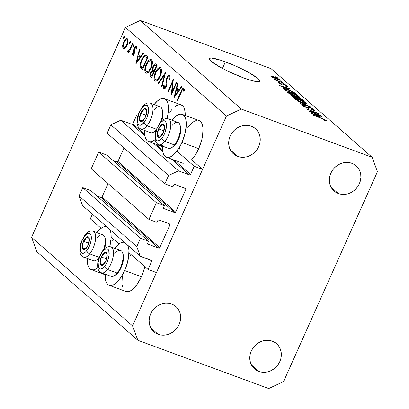 <?xml version="1.0" encoding="UTF-8"?>
<svg xmlns="http://www.w3.org/2000/svg" width="409" height="409" viewBox="0 0 409 409"><rect width="100%" height="100%" fill="white"/><g stroke="black" fill="none" stroke-linecap="round" stroke-linejoin="round"><path stroke-width="0.61" d="M137.792 116.136L136.478 115.65L137.659 116.688L136.478 115.65L132.818 123.835L144.638 134.203L132.818 123.835L136.478 115.65L137.792 116.136M176.903 151.11L194.198 166.284L202.588 169.377L191.601 159.74L202.588 169.377L156.437 272.542L148.053 269.449L151.708 261.269L150.083 259.838L151.708 261.269L151.739 260.691L140.287 256.223L136.759 246.637L140.497 238.273L148.549 241.244L147.603 243.493L148.027 244.163L158.764 248.12L101.043 197.491A0.787 0.706 131.3 0 0 102.03 197.026L159.755 247.655L169.939 224.889L168.309 223.457L169.939 224.889L169.587 223.927L158.85 219.97L158.032 220.18L156.984 222.389L148.932 219.418L91.207 168.789L98.687 152.071L156.412 202.7L164.464 205.671L163.518 207.915L163.943 208.585L174.679 212.547L116.954 161.918A0.787 0.706 131.3 0 0 117.945 161.453L175.666 212.082L185.855 189.311L184.224 187.884L185.855 189.311L185.88 188.738L174.761 184.393L173.948 184.602L172.9 186.816L164.847 183.846L168.585 175.487L178.477 170.844L189.551 174.929L171.473 159.07L189.551 174.929L190.538 174.464L194.198 166.284L202.588 169.377L156.437 272.542L148.053 269.449L151.708 261.269A0.787 0.706 -48.7 0 0 151.356 260.308L140.287 256.223L82.562 205.594L140.287 256.223L136.759 246.637L79.034 196.008L136.759 246.637L140.497 238.273L82.776 187.644L140.497 238.273L148.549 241.244L90.829 190.614L148.549 241.244L147.675 243.202A0.787 0.706 -48.7 0 0 147.828 244.04L147.828 244.04A0.787 0.706 -48.7 0 0 148.027 244.163L158.764 248.12L101.043 197.491L96.943 195.977L101.043 197.491L102.03 197.026L159.755 247.655A0.787 0.706 -48.7 0 1 158.764 248.12L159.755 247.655L169.939 224.889A0.787 0.706 -48.7 0 0 169.587 223.927L158.85 219.97A0.787 0.706 -48.7 0 0 157.859 220.436L156.984 222.389L148.932 219.418L91.207 168.789L98.687 152.071L156.412 202.7L148.932 219.418L156.412 202.7L164.464 205.671L106.744 155.042L164.464 205.671L163.59 207.629A0.787 0.706 -48.7 0 0 163.738 208.467L163.738 208.467A0.787 0.706 -48.7 0 0 163.943 208.585L174.679 212.547L116.954 161.918L112.858 160.405L116.954 161.918L117.945 161.453L175.666 212.082A0.787 0.706 -48.7 0 1 174.679 212.547L175.666 212.082L185.855 189.311A0.787 0.706 -48.7 0 0 185.502 188.355L174.761 184.393A0.787 0.706 -48.7 0 0 173.774 184.858L172.9 186.816L164.847 183.846L107.122 133.216L164.847 183.846L168.585 175.487L110.865 124.857L168.585 175.487L178.477 170.844L120.757 120.215L178.477 170.844L189.551 174.929A0.787 0.706 -48.7 0 0 190.538 174.464L194.198 166.284M156.253 144.387L162.48 149.852L156.253 144.387M174.096 160.037L190.538 174.464L174.096 160.037M131.826 124.3A0.787 0.706 131.3 0 0 132.818 123.835L131.826 124.3L120.757 120.215L110.865 124.857L107.122 133.216L110.865 124.857L120.757 120.215L131.826 124.3L144.847 135.722L131.826 124.3M162.69 151.371L153.631 143.421L162.69 151.371M123.968 147.992L117.945 161.453L123.968 147.992M163.595 208.283L163.943 208.585L163.595 208.283M106.744 155.042L98.687 152.071L106.744 155.042M108.053 183.564L102.03 197.026L108.053 183.564M147.68 243.856L148.027 244.163L147.68 243.856M90.829 190.614L82.776 187.644L79.034 196.008L82.562 205.594L79.034 196.008L82.776 187.644L90.829 190.614M92.388 214.214L90.328 218.82L101.12 228.288L90.328 218.82L92.388 214.214M111.151 237.087L118.963 243.933L111.151 237.087M128.993 252.736L148.053 269.449M127.726 245.211A22.843 9.571 110.2 0 1 124.648 270.523L141.422 276.709A22.843 9.571 -69.8 0 0 144.791 266.591L143.078 272.558L141.422 276.709L137.312 284.097L132.669 289.347L130.369 290.901L128.201 291.653L126.248 291.576M124.607 242.312L122.654 242.23L120.486 242.987L118.186 244.541L114.648 248.278A22.843 9.571 110.2 0 1 124.351 242.251M97.787 267.726A22.843 9.571 110.2 0 1 91.294 269.633A22.843 9.571 110.2 0 1 87.265 258.493M182.23 114.346A22.843 9.571 110.2 0 0 171.938 120.205L175.471 116.468L177.777 114.914L179.945 114.162L181.898 114.239L183.559 115.144L184.863 116.841L185.768 119.27L186.233 125.906L184.888 134.05L181.939 142.45L198.713 148.641A22.843 9.571 -69.8 0 0 199.009 120.532L182.23 114.346A22.843 9.571 110.2 0 1 181.939 142.45L179.991 146.35L175.527 152.792L173.181 155.088L170.88 156.642L168.713 157.393L166.76 157.317L165.098 156.412L163.789 154.714L162.889 152.286L162.424 149.229L162.419 145.65M155.077 139.653A22.843 9.571 110.2 0 1 148.579 141.56A22.843 9.571 110.2 0 1 144.556 130.42M225.39 61.841A27.567 3.978 -155.9 0 1 259.741 81.151A27.567 3.978 -155.9 0 1 243.759 77.95L229.163 71.779L220.144 67.168L211.085 61.232L209.745 59.826L209.362 58.809L209.945 58.216L211.473 58.073L220.983 60.302L235.078 65.767L248.999 72.623L258.059 78.554L259.398 79.96L259.787 80.977L259.204 81.57L257.675 81.713L252.046 80.65L243.759 77.95A27.567 3.978 -155.9 0 1 209.408 58.635A27.567 3.978 -155.9 0 1 225.39 61.841L222.45 68.415L225.39 61.841M351.883 163.303A16.738 15.005 -48.7 0 1 356.157 165.839A16.738 15.005 -48.7 0 1 358.069 186.105A16.738 15.005 -48.7 0 1 338.355 193.544L331.009 187.102L338.355 193.544L341.27 194.28L344.327 194.403L347.42 193.917L350.421 192.833L353.218 191.197L355.707 189.07L357.788 186.53L359.378 183.682L360.426 180.63L360.881 177.496L360.733 174.398L359.986 171.453L358.667 168.774L356.827 166.468L354.537 164.623L351.883 163.303L348.969 162.567L345.912 162.445L342.824 162.93L339.818 164.014L337.021 165.65L334.536 167.777L332.456 170.318L330.861 173.165L329.812 176.218L329.357 179.352L329.506 182.45L330.252 185.395L331.576 188.074L333.417 190.379L335.707 192.225L338.355 193.544A16.738 15.005 -48.7 0 1 334.081 191.008A16.738 15.005 -48.7 0 1 332.174 170.742A16.738 15.005 -48.7 0 1 351.883 163.303M272.317 341.183A16.738 15.005 -48.7 0 1 276.591 343.718A16.738 15.005 -48.7 0 1 278.498 363.984A16.738 15.005 -48.7 0 1 258.79 371.418L251.443 364.976L258.79 371.418L261.699 372.154L264.761 372.282L267.849 371.791L270.855 370.712L273.652 369.071L276.136 366.945L278.217 364.409L279.812 361.561L280.855 358.509L281.315 355.375L281.167 352.272L280.416 349.327L279.096 346.648L277.256 344.342L274.966 342.497L272.317 341.183L269.403 340.446L266.346 340.319L263.253 340.809L260.252 341.888L257.455 343.529L254.965 345.656L252.885 348.192L251.29 351.04L250.247 354.092L249.792 357.226L249.94 360.329L250.686 363.274L252.005 365.948L253.846 368.258L256.136 370.104L258.79 371.418A16.738 15.005 -48.7 0 1 254.516 368.882A16.738 15.005 -48.7 0 1 252.604 348.616A16.738 15.005 -48.7 0 1 272.317 341.183M171.657 304.061A16.738 15.005 -48.7 0 1 175.931 306.597A16.738 15.005 -48.7 0 1 177.843 326.863A16.738 15.005 -48.7 0 1 158.13 334.296L150.783 327.854L158.13 334.296L161.044 335.032L164.101 335.16L167.194 334.669L170.195 333.586L172.992 331.95L175.481 329.823L177.562 327.287L179.152 324.439L180.2 321.387L180.655 318.253L180.507 315.15L179.761 312.205L178.442 309.526L176.601 307.22L174.311 305.375L171.657 304.061L168.743 303.325L165.686 303.197L162.593 303.688L159.592 304.766L156.795 306.407L154.305 308.534L152.23 311.07L150.635 313.918L149.587 316.97L149.132 320.104L149.28 323.207L150.026 326.152L151.35 328.826L153.191 331.137L155.476 332.982L158.13 334.296A16.738 15.005 -48.7 0 1 153.856 331.76A16.738 15.005 -48.7 0 1 151.944 311.494A16.738 15.005 -48.7 0 1 171.657 304.061M251.223 126.182A16.738 15.005 -48.7 0 1 255.497 128.717A16.738 15.005 -48.7 0 1 257.409 148.983A16.738 15.005 -48.7 0 1 237.701 156.422L230.354 149.98L237.701 156.422L240.61 157.158L243.672 157.281L246.76 156.795L249.761 155.711L252.563 154.075L255.047 151.944L257.128 149.408L258.723 146.56L259.766 143.508L260.226 140.374L260.078 137.276L259.326 134.331L258.007 131.652L256.167 129.346L253.877 127.501L251.223 126.182L248.314 125.445L245.252 125.323L242.164 125.808L239.163 126.892L236.361 128.528L233.876 130.655L231.796 133.196L230.201 136.044L229.158 139.091L228.697 142.23L228.846 145.328L229.597 148.273L230.916 150.952L232.757 153.257L235.047 155.103L237.701 156.422A16.738 15.005 -48.7 0 1 233.427 153.886A16.738 15.005 -48.7 0 1 231.514 133.62A16.738 15.005 -48.7 0 1 251.223 126.182M377.446 171.693L283.555 381.592L268.713 388.55L137.859 340.293L36.846 251.688L31.554 237.307L132.567 325.907L226.458 116.013L125.445 27.408L31.554 237.307L125.445 27.408L140.287 20.45L241.3 109.05L372.154 157.312L271.141 68.707L140.287 20.45L271.141 68.707L372.154 157.312L377.446 171.693L283.555 381.592L268.713 388.55L137.859 340.293L132.567 325.907L31.554 237.307L36.846 251.688L137.859 340.293L132.567 325.907L226.458 116.013L241.3 109.05L140.287 20.45L125.445 27.408L226.458 116.013L241.3 109.05L372.154 157.312L377.446 171.693M172.087 91.841L176.463 82.066L176.872 82.424L171.305 94.878L172.567 82.342L168.181 92.143L167.772 91.78L173.339 79.326L172.087 91.841L173.339 79.326L167.772 91.78L168.181 92.143L172.567 82.342L171.305 94.878L176.872 82.424L176.463 82.066L172.087 91.841L172.578 92.025L172.087 91.841M163.728 88.681L164.203 88.855L163.728 88.681C164.464 89.162 165.277 88.523 166.161 86.764L166.754 84.648L166.816 79.581L167.199 78.211C167.884 76.923 168.503 76.483 169.045 76.892L170.108 77.286L169.045 76.892L169.121 79.852L169.796 79.561C170.262 77.654 170.2 76.335 169.617 75.614C168.764 75.087 167.823 75.829 166.795 77.833L167.291 78.017L166.795 77.833L168.273 75.772L169.484 75.517L170.108 77.143L169.796 79.561L169.121 79.852L169.352 78.083L169.045 76.892L168.181 76.907L167.465 77.705L166.816 79.581L166.77 84.484L166.376 86.238L165.226 88.257L163.845 88.758L163.339 87.848L163.452 85.496L164.162 85.062L164.127 87.081L164.633 87.567L165.379 87.061L165.911 85.977L166.11 80.486L166.795 77.833L165.727 86.457L164.346 87.444L164.162 85.062L163.452 85.496L163.963 88.819M165.568 72.511L162 86.718L161.56 86.33L164.418 75.179L158.498 83.646L158.058 83.262L165.568 72.511L158.058 83.262L158.498 83.646L164.418 75.179L161.56 86.33L162 86.718L165.568 72.511M154.883 80.921L155.788 81.253L154.883 80.921C156.529 81.8 158.309 80.297 160.221 76.411C161.862 72.301 162.02 69.433 160.701 67.797L161.422 69.07L161.575 71.176L161.166 73.748L159.607 77.654L157.455 80.471L155.711 81.253L154.454 80.394L153.988 78.676L154.408 74.929L155.665 71.606L157.393 68.937L159.157 67.572L160.701 67.797L160.251 67.521L155.364 72.24C153.692 76.396 153.533 79.29 154.883 80.921L155.338 81.187M145.701 72.863L146.606 73.201L145.701 72.863C147.347 73.748 149.127 72.245 151.039 68.354C152.68 64.249 152.838 61.376 151.519 59.745L152.24 61.018L152.393 63.119L151.979 65.691L150.42 69.596L148.268 72.419L146.524 73.201L145.272 72.342L144.806 70.619L145.221 66.871L146.483 63.548L148.211 60.88L149.975 59.515L151.519 59.745L151.069 59.469L146.182 64.182C144.51 68.339 144.351 71.232 145.701 72.863L146.151 73.134M143.671 53.303L135.926 63.845L139.316 49.484L139.766 49.878L138.656 54.463L140.737 56.289L143.222 52.909L143.671 53.303L143.222 52.909L140.737 56.289L138.656 54.463L139.766 49.878L139.316 49.484L135.865 63.794L143.671 53.303M124.464 36.237L123.62 36.938L124.51 37.265L123.62 36.938L123.538 38.313L124.382 37.608L124.464 36.237L124.469 37.398L123.717 38.364L123.4 37.771L123.825 36.565L124.387 36.191M169.766 112.255L172.061 109.305M174.408 107.005L176.708 105.45L178.876 104.699M180.829 104.776L182.491 105.68L183.799 107.383L184.699 109.806L185.211 115.445A22.843 9.571 -69.8 0 0 181.167 104.883L164.392 98.697A22.843 9.571 110.2 0 1 167 118.59L167.941 114.213L168.385 106.683L167.925 103.62L167.025 101.192L165.717 99.494L164.055 98.589L162.102 98.513L159.934 99.264L157.634 100.818L154.096 104.556A22.843 9.571 110.2 0 1 164.392 98.697M198.672 120.425L200.333 121.33L201.642 123.027L202.542 125.456L203.007 128.518L202.557 136.049L201.668 140.236L198.713 148.641L194.602 156.028L191.601 159.74A22.843 9.571 -69.8 0 0 198.713 148.641L181.939 142.45A22.843 9.571 110.2 0 1 166.422 157.209A22.843 9.571 110.2 0 1 162.399 146.069M179.464 149.096L179.648 147.879M187.608 127.905L192.25 122.654L194.551 121.1L196.719 120.348M112.475 240.323L113.395 239.055M130.318 255.973L131.238 254.705M122.378 286.545L121.913 283.483L122.363 275.952M127.465 38.865C126.299 38.18 125.021 39.233 123.636 42.03L124.132 42.214L123.636 42.03L122.649 45.67L123.293 45.905L122.649 45.67L123.252 48.288L123.963 48.548L123.252 48.288L125.205 47.899L127.107 45.077L126.217 46.713L124.648 48.318L123.441 48.42L122.72 47.306L122.695 45.235L123.267 42.94L124.571 40.338L125.635 39.136L127.092 38.645L127.991 39.775L127.991 42.199L127.107 45.077C128.303 42.107 128.421 40.036 127.465 38.865L127.117 38.656M130.41 41.452L129.566 42.153L130.456 42.48L129.566 42.153L129.484 43.528L130.328 42.822L130.41 41.452L130.415 42.613L129.888 43.461L129.367 43.323L129.663 41.958L130.333 41.406M127.47 51.984L128.958 51.202L129.448 51.386L128.958 51.202L128.36 52.541L128.769 52.904L132.843 43.804L132.429 43.441L132.843 43.804L128.769 52.904L128.36 52.541L128.958 51.202L127.777 52.086L127.25 51.355L127.91 50.588L128.119 50.977L128.59 50.839L129.397 49.867L132.429 43.441L129.592 49.561L127.25 51.355L127.608 52.066M134.121 44.704L133.273 45.404L134.167 45.736L133.273 45.404L133.191 46.779L134.04 46.079L134.121 44.704L133.83 46.452L133.273 46.825L133.058 46.237L133.477 45.031L134.045 44.658M136.366 46.677C135.711 46.278 134.99 46.866 134.208 48.441L134.704 48.625L134.208 48.441L133.738 49.985L134.357 50.215L133.738 49.985L133.769 51.795L134.535 52.076L133.769 51.795L133.83 53.15L134.377 53.354L133.83 53.15L133.574 54.075L134.065 54.259L133.574 54.075L132.588 54.918L132.439 53.451L131.81 53.988L132.398 54.208L131.81 53.988L132.092 56.038C132.68 56.37 133.319 55.823 134.004 54.392L133.242 55.65L132.276 56.145L131.887 55.711L131.81 53.988L132.439 53.451L132.685 54.975L133.462 54.305L134.05 48.824L135.031 47.107L136.156 46.549L136.754 47.464L136.775 48.748L136.125 49.351L136.049 48.052L135.624 47.72L134.714 48.61L134.357 49.826L134.479 52.858L134.004 54.392L134.479 52.858L134.643 48.758L135.89 47.812L136.125 49.351L136.775 48.748L136.171 46.554M141.545 59.888L143.503 56.616L144.929 55.44L146.12 55.532L148.027 57.127L142.46 69.576L140.829 68.042L140.134 66.376L140.272 63.784L141.545 59.888C140.277 62.7 139.852 65.082 140.277 67.035L142.46 69.576L148.027 57.127L145.901 55.43L141.545 59.888L142.041 60.072L141.545 59.888M155.972 64.09C155.072 63.385 154.055 64.131 152.925 66.34L153.421 66.524L152.925 66.34L152.383 70.297L154.561 71.1L152.383 70.297L150.665 72.48L151.161 72.664L150.665 72.48C149.806 74.786 149.832 76.238 150.747 76.846L151.816 77.24L150.747 76.846L151.642 77.633L157.209 65.179L155.972 64.09L157.209 65.179L151.642 77.633L150.103 75.87L150.379 73.211L151.258 71.386L152.383 70.297L152.363 68.006L153.283 65.624L154.541 64.106L155.338 63.819L155.972 64.09L155.635 63.881M181.933 86.866L174.188 97.408L177.578 83.047L178.027 83.436L176.923 88.027L179.004 89.852L181.484 86.473L181.933 86.866L181.484 86.473L179.004 89.852L176.923 88.027L178.027 83.436L177.578 83.047L174.127 97.357L181.933 86.866M183.973 88.211C182.946 87.889 181.939 89.029 180.952 91.631L181.443 91.815L180.952 91.631L177.189 100.041L177.603 100.404L181.305 92.117C181.954 90.338 182.644 89.453 183.38 89.464L184.444 89.857L183.155 89.382L182.291 90.118L177.603 100.404L177.189 100.041L182.424 88.799L183.283 88.078L183.973 88.211L184.439 90.619L183.769 91.36L183.38 89.464L183.769 91.36L184.439 90.619L183.738 88.063M311.014 111.846L320.84 115.711L309.097 111.381L308.591 110.936L316.014 112.69L306.172 108.82L317.916 113.15L318.427 113.6L311.014 111.846L318.427 113.6L317.916 113.15L306.172 108.82L316.014 112.69L308.591 110.936L309.097 111.381L320.365 115.292L311.014 111.846M303.662 105.992L303.514 106.325L303.662 105.992C303.151 105.517 303.606 105.527 305.032 106.033L304.403 105.558L301.98 105.036L302.302 105.502L306.852 107.858C308.616 108.467 309.281 108.503 308.841 107.961L308.667 108.354L308.841 107.961C308.335 107.46 308.693 107.393 309.915 107.772L312.854 109.331C313.422 109.878 312.87 109.863 311.208 109.28L311.837 109.755L314.618 110.369L314.27 109.873C313.325 109.075 311.704 108.232 309.403 107.342L313.754 109.469L314.623 110.307L313.861 110.384L311.837 109.755L311.208 109.28L312.757 109.73L313.028 109.5L310.37 107.95L308.815 107.485L308.872 108.319L307.977 108.227L303.003 106.018L301.975 105.103L302.517 104.99L304.403 105.558L305.032 106.033L303.596 105.634L303.744 106.064L306.719 107.562L307.583 107.725L307.466 106.836L309.403 107.342L307.307 106.928L307.445 107.756L303.432 105.68L303.217 106.156M297.21 100.957L310.896 106.989L300.523 103.86L300.032 103.431L309.301 106.289L297.21 100.957L309.301 106.289L300.032 103.431L300.523 103.86L310.896 106.989L297.21 100.957M306.949 103.451L307.246 103.952L306.74 103.998L302.9 102.884L296.888 100.271L294.628 98.503L297.578 99.096L303.805 101.606L306.949 103.451L303.805 101.606L299.117 99.638L294.592 98.543L294.899 99.004C296.796 100.348 299.46 101.642 302.9 102.884L306.464 103.958L307.266 103.922L306.949 103.451L306.704 103.993L306.949 103.451M299.316 96.754L299.613 97.255L299.107 97.306L295.267 96.187L289.255 93.574L286.995 91.805L289.945 92.398L296.172 94.908L299.316 96.754L296.172 94.908L291.484 92.945L286.96 91.851L287.266 92.311C289.163 93.656 291.827 94.949 295.267 96.187L298.831 97.265L299.633 97.224L299.316 96.754L299.071 97.301L299.316 96.754M288.943 89.52L279.674 85.578L289.95 88.62L290.446 89.055L287.343 88.114L288.943 89.52L287.343 88.114L290.446 89.055L289.95 88.62L279.674 85.578L288.943 89.52M275.451 76.754L277.609 77.792L275.451 76.754M273.907 76.759L278.002 78.502L279.894 79.913L276.939 79.182L272.517 77.316L270.656 75.921L273.907 76.759C271.412 75.818 270.395 75.665 270.85 76.289L276.556 79.044C279.102 80.006 280.15 80.174 279.7 79.55L279.521 79.944L279.7 79.55L273.907 76.759M279.863 80.624L282.021 81.662L279.863 80.624M278.964 81.233L283.866 83.283L275.329 80.133L274.853 79.714L276.213 80.22L274.03 79.003L278.964 81.233L274.142 78.942L276.213 80.22L274.853 79.714L275.329 80.133L283.866 83.283L278.964 81.233M283.084 83.451L285.242 84.489L283.084 83.451M279.613 83.349L279.485 83.64L280.39 83.334L279.761 82.863L279.644 83.124L279.761 82.863C278.253 82.347 277.803 82.367 278.411 82.915L281.903 84.745C283.325 85.21 283.81 85.19 283.355 84.683L283.166 85.103L283.376 84.464L285.983 85.68L285.001 85.67L285.63 86.146C287.282 86.713 287.818 86.718 287.236 86.161L283.355 84.157L282.946 85.067L283.355 84.157L286.643 85.721L287.292 86.585L285.63 86.146L285.001 85.67L286.029 85.946L285.983 85.68L283.836 84.576L283.35 84.464L283.422 85.026L282.854 85.046L279.771 83.799L278.319 82.833L278.156 82.526L278.503 82.495L279.761 82.863L280.39 83.334L279.613 83.349L281.458 84.331L281.832 84.372L281.786 83.727L283.355 84.157C281.862 83.63 281.336 83.615 281.77 84.101L281.816 84.392L281.254 84.259L279.465 83.145M287.711 89.673L293.815 92.322L296.75 94.581L285.007 90.251L283.273 88.436L287.711 89.673C285.139 88.687 283.631 88.313 283.197 88.554L285.007 90.251L296.75 94.581L295.395 93.395L295.129 93.983L295.395 93.395C293.667 92.122 291.106 90.885 287.711 89.673L287.711 89.673M298.13 97.547L301.75 99.177L304.383 101.279L292.639 96.948L291.039 95.174L298.13 97.547L295.881 97.04L292.905 95.68C291.019 95.021 290.456 95.026 291.213 95.696L292.639 96.948L304.383 101.279L302.967 100.036L302.691 100.655L302.967 100.036C302.062 99.254 300.451 98.421 298.13 97.547L298.13 97.547M320.37 117.081L311.101 113.14L321.377 116.182L321.873 116.616L318.764 115.675L320.37 117.081L318.764 115.675L321.873 116.616L321.377 116.182L311.101 113.14L320.37 117.081M325.048 120.026L323.141 119.592L323.775 120.067L326.331 120.87L326.443 120.548L326.3 120.865L326.443 120.548L326.658 120.834L326.331 120.87L323.775 120.067L323.141 119.592L325.135 120.169L323.902 119.372L313.509 115.251L324.296 119.321L326.443 120.548L321.479 118.191L313.509 115.251L323.688 119.28L325.048 120.026L324.986 120.497M279.925 79.883L279.7 79.55M270.625 75.951L270.85 76.289M272.087 76.749L275.809 78.523L278.595 79.239L275.001 77.408L272.542 76.58L272.087 76.749C271.893 76.371 272.691 76.524 274.465 77.209L278.468 79.09C278.657 79.464 277.859 79.31 276.075 78.62L272.087 76.749L271.965 77.02L271.954 76.549L271.791 76.923M278.468 79.09L278.417 79.678M275.405 79.857L275.543 79.545L275.405 79.857M287.501 86.529L287.236 86.161L287.062 86.56L287.236 86.161M285.983 85.68L285.988 86.263M283.417 85.041L283.376 84.464M278.151 82.541L278.411 82.915M281.694 84.663L281.709 83.779M287.118 88.615L287.343 88.114L287.118 88.615M287.415 88.876L281.065 86.376L286.126 87.746L287.343 89.044L286.126 87.746L281.131 86.233L287.415 88.876M294.899 93.656L285.809 90.547L285.093 89.632L284.874 90.133L285.093 89.632L284.679 89.147L284.419 89.735L284.679 89.147L288.171 90.087L291.223 91.304L294.081 92.94L294.807 93.865L293.054 92.204L288.539 90.22L284.802 89.096L285.901 90.338L294.899 93.656M288.636 92.812L294.807 95.778L298.054 96.657L296.929 95.568L292.752 93.661L288.866 92.419L288.417 92.552L288.636 92.812L289.47 92.546L291.929 93.349L297.946 96.253C298.412 96.892 297.363 96.734 294.807 95.778L294.807 95.778C292.169 94.842 290.114 93.855 288.636 92.812L288.483 93.145L288.417 92.48L288.197 92.971M297.946 96.253L297.962 97.071M290.86 95.231L291.213 95.696M292.752 96.35L293.442 97.24L297.041 98.329L295.201 96.887L293.58 96.171L295.62 97.138L296.949 98.533L292.752 96.35C292 95.783 292.271 95.721 293.58 96.171L292.783 95.91L292.905 95.68L292.343 95.859L292.752 96.35L292.527 96.851L292.752 96.35L292.328 95.875L292.072 96.447M297.537 98.063L298.417 98.835L302.532 100.353L298.319 99.039L297.537 98.063L297.271 98.656L297.537 98.063L297.179 97.639L297.537 98.063C296.842 97.506 297.2 97.475 298.616 97.971L300.978 99.06L302.44 100.563L301.326 99.305L299.869 98.477L297.455 97.618L296.919 98.221M296.269 99.51L299.654 101.366L305.15 103.313L305.789 103.18L304.562 102.26L299.224 99.919L296.499 99.111L296.05 99.244L296.269 99.51L297.103 99.239L299.562 100.047L305.579 102.95C306.044 103.589 304.996 103.431 302.44 102.47L302.44 102.47C299.802 101.534 297.747 100.548 296.269 99.51L296.116 99.842L296.05 99.177L295.83 99.668M305.579 102.95L305.595 103.763M314.27 109.873L314.025 110.415L314.27 109.873M312.854 109.331L312.89 110.118M308.907 108.273L308.718 107.531L308.366 108.319M307.328 108.027L307.445 107.756L307.328 108.027M307.502 107.403L307.445 107.756M315.876 112.996L316.014 112.69L315.876 112.996M317.788 113.446L317.916 113.15L317.788 113.446M318.539 116.176L318.764 115.675L318.539 116.176M318.841 116.442L312.491 113.942L317.553 115.307L318.764 116.611L317.553 115.307L312.553 113.794L318.841 116.442M326.331 120.87L326.443 120.548M155.338 139.438L153.038 140.993L150.87 141.744L148.917 141.667L147.255 140.762L145.947 139.065L145.047 136.637L144.582 130.001M98.053 267.512L95.752 269.066L93.579 269.817L91.626 269.741L89.965 268.836L88.661 267.133L87.756 264.71L87.291 258.069M106.509 226.601A22.843 9.571 110.2 0 0 96.805 232.629L100.343 228.892L102.644 227.338L104.811 226.581L106.764 226.663M109.735 229.265L110.635 231.693L111.1 234.751L111.105 238.329L109.709 246.658A22.843 9.571 110.2 0 0 109.883 229.561M127.577 244.914L128.477 247.343L128.942 250.4L128.492 257.936L126.299 266.371L124.648 270.523L120.537 277.91L115.89 283.161L113.59 284.715L111.422 285.467L109.469 285.39L107.807 284.485L106.504 282.783L105.599 280.359L105.133 273.718M109.137 285.283L125.911 291.469A22.843 9.571 -69.8 0 0 141.422 276.709L124.648 270.523A22.843 9.571 110.2 0 1 109.137 285.283A22.843 9.571 110.2 0 1 105.108 274.142M123.252 48.288L123.579 48.487M123.753 47.168C123.043 46.243 123.145 44.647 124.05 42.383C125.108 40.256 126.079 39.458 126.969 39.985L128.094 40.404L126.969 39.985C127.695 40.88 127.603 42.454 126.698 44.709L127.189 44.888L126.698 44.709C125.645 46.841 124.658 47.659 123.753 47.168L124.387 47.347L125.374 46.738L126.851 44.351L127.45 41.212L126.683 39.821L125.972 39.913L124.765 41.094L123.375 44.586L123.523 46.877L125.312 47.802M128.089 40.338L126.969 39.985M128.39 51.779L127.25 51.355L128.39 51.779M128.901 51.268L128.048 50.936M130.169 49.775L129.592 49.561L130.169 49.775M131.555 46.682L131.059 46.503L131.555 46.682M133.523 55.281L132.588 54.918M136.816 48.155L135.89 47.812L136.816 48.155M136.816 48.124L135.89 47.812M141.32 56.503L140.737 56.289L141.32 56.503M136.984 61.396L138.303 55.931L141.008 56.928L138.303 55.931L140.527 57.587L139.944 57.372L136.984 61.396L137.567 61.611L136.984 61.396L139.944 57.372L138.303 55.931L136.984 61.396M142.639 69.172L141.529 68.763L142.639 69.172M142.542 67.874L140.277 67.035L142.542 67.874M147.194 57.48L147.818 56.938M147.889 56.892L147.22 57.454M145.062 56.744L143.881 57.301L142.659 58.87L141.105 62.674L140.962 65.823L142.618 67.94L147.046 58.042L146.519 57.577L147.639 57.991L145.062 56.744L147.537 58.221L147.046 58.042L142.618 67.94L143.109 68.119L141.039 66.069C140.604 64.55 140.906 62.613 141.959 60.256C142.935 58.068 143.968 56.897 145.062 56.744L147.777 57.695M146.678 64.366L146.182 64.182L146.678 64.366M152.271 61.427L151.938 61.728M148.222 72.367L148.319 72.828M146.253 71.57C145.154 70.246 145.272 67.904 146.596 64.545C148.181 61.376 149.638 60.205 150.967 61.033L152.342 61.544L150.967 61.033C152.056 62.342 151.938 64.663 150.624 68.001L151.115 68.18L150.624 68.001C149.05 71.151 147.593 72.342 146.253 71.57L147.189 71.831L148.59 71.059L150.849 67.47L151.698 63.012L151.448 61.739L150.763 60.885L149.76 60.793L148.528 61.575L146.366 65.082L145.507 69.3L145.911 71.135L146.611 71.785M152.327 61.447L150.967 61.033M151.8 75.992L151.243 75.501C150.635 75.154 150.584 74.259 151.09 72.822L152.767 71.401L154.132 72.066L153.309 71.759L154.081 72.183L153.585 72.004L151.8 75.992L152.291 76.176L151.8 75.992L153.585 72.004L152.46 71.35L151.371 72.286L150.742 74.591L151.8 75.992M154.157 70.726L153.089 69.586L153.334 66.703L155.067 65.21L156.836 66.023L155.64 65.583L156.719 66.278L156.228 66.094L154.157 70.726L154.648 70.905L154.157 70.726L156.228 66.094L154.924 65.174L153.626 66.151L152.935 68.032L153.089 69.586L154.157 70.726M155.86 72.419L155.364 72.24L155.86 72.419M161.458 69.479L161.126 69.781M157.404 80.425L157.506 80.88M155.435 79.627C154.336 78.298 154.454 75.956 155.778 72.603C157.363 69.428 158.82 68.262 160.149 69.09L161.529 69.596L160.149 69.09C161.238 70.394 161.126 72.72 159.807 76.054L160.297 76.238L159.807 76.054C158.232 79.203 156.775 80.394 155.435 79.627L156.371 79.888L157.772 79.116L160.031 75.527L160.88 71.069L160.63 69.796L159.945 68.942L158.943 68.85L157.71 69.632L155.548 73.134L154.689 77.352L155.093 79.188L155.793 79.842M161.514 69.499L160.149 69.09M162.056 86.514L161.56 86.33L162.056 86.514M164.914 75.358L164.418 75.179L164.914 75.358M158.626 83.467L158.058 83.262L158.626 83.467M170.108 77.24L169.045 76.892M164.086 85.732L163.452 85.496L164.086 85.732M165.512 87.915L164.346 87.444M166.218 86.636L165.727 86.457L166.218 86.636M166.729 84.801L166.141 84.581L166.729 84.801M166.785 83.063L166.08 82.802L166.785 83.063M173.094 82.536L172.567 82.342L173.094 82.536M168.263 91.959L167.772 91.78L168.263 91.959M179.582 90.067L179.004 89.852L179.582 90.067M175.246 94.96L176.565 89.494L179.27 90.491L176.565 89.494L178.789 91.146L178.206 90.931L175.246 94.96L175.829 95.174L175.246 94.96L178.206 90.931L176.565 89.494L175.246 94.96M184.449 90.22L183.6 89.908L184.449 90.22M184.444 89.832L183.38 89.464M159.628 127.843L158.574 128.896A6.892 2.889 110.2 0 1 160.267 126.028L160.573 126.754L159.628 127.843L160.573 126.754L160.267 126.028L159.367 127.342L157.511 132.281L157.353 135.277L158.15 137.081L158.85 137.368L160.609 136.616L161.55 135.63L163.237 132.761L164.306 129.377L164.459 126.381L163.661 124.576L162.128 124.448L160.267 126.028A6.892 2.889 110.2 0 1 162.128 124.448A6.892 2.889 110.2 0 1 164.459 126.381A6.892 2.889 110.2 0 1 163.237 132.761A6.892 2.889 110.2 0 1 159.684 137.209A6.892 2.889 110.2 0 1 157.353 135.277L159.684 137.209L163.237 132.761L164.459 126.381L162.128 124.448L160.573 126.754L162.128 124.448L164.459 126.381L163.237 132.761L159.684 137.209L157.353 135.277A6.892 2.889 110.2 0 1 158.574 128.896L157.353 135.277L160.481 136.427L157.353 135.277L158.574 128.896L159.628 127.843M171.903 125.757A13.783 5.777 110.2 0 1 179.919 124.806A13.783 5.777 110.2 0 1 174.469 144.955A13.783 5.777 110.2 0 1 171.453 147.751L172.762 146.969A12.444 5.215 -69.8 0 0 175.487 144.443L174.469 144.955L164.873 141.417A3.149 1.779 -141.4 0 1 161.898 138.232A10.634 4.453 110.2 0 1 155.425 137.69A10.634 4.453 110.2 0 1 159.914 123.421A3.149 1.779 -141.4 0 1 160.154 122.429A3.149 1.779 38.6 0 0 159.914 123.421L162.087 121.361L163.13 120.859L164.914 121.008L166.09 122.654L166.345 127.322L164.776 133.176L162.946 136.754L159.725 140.297L157.731 140.916L156.903 140.65L155.727 139.004L155.466 134.336L157.041 128.482L159.914 123.421A10.634 4.453 110.2 0 1 166.386 123.968A10.634 4.453 110.2 0 1 161.898 138.232A3.149 1.779 38.6 0 0 164.873 141.417A13.783 5.777 110.2 0 1 158.82 144.75L168.416 148.288A13.783 5.777 -69.8 0 0 174.469 144.955A13.783 5.777 -69.8 0 0 180.139 131.529A13.783 5.777 -69.8 0 0 177.956 122.424L168.36 118.886A13.783 5.777 110.2 0 1 170.543 127.986A13.783 5.777 110.2 0 1 164.873 141.417L174.469 144.955L175.487 144.443L172.746 146.979M158.191 144.408A13.783 5.777 -69.8 0 0 164.873 141.417A13.783 5.777 -69.8 0 0 170.41 128.769A13.783 5.777 -69.8 0 0 168.989 119.229M180.389 126.212L180.844 129.592L179.684 136.228L177.854 140.711L175.487 144.443A12.444 5.215 -69.8 0 0 180.405 126.253A12.444 5.215 -69.8 0 0 180.139 125.594M163.605 130.752L163.217 132.802L163.605 130.752L158.574 128.896L163.605 130.752L163.927 130.353L163.605 130.752M102.337 255.916L101.284 256.964A6.892 2.889 110.2 0 1 102.976 254.101L103.288 254.827L102.337 255.916L103.288 254.827L102.976 254.101L102.076 255.415L100.22 260.349L100.353 264.439L101.56 265.436L102.398 265.277L104.259 263.698L105.946 260.835L107.015 257.45L107.168 254.454L106.371 252.65L104.837 252.522L102.976 254.101A6.892 2.889 110.2 0 1 104.837 252.522A6.892 2.889 110.2 0 1 107.168 254.454A6.892 2.889 110.2 0 1 105.946 260.835A6.892 2.889 110.2 0 1 102.398 265.277A6.892 2.889 110.2 0 1 100.067 263.345L102.398 265.277L105.946 260.835L107.168 254.454L104.837 252.522L103.288 254.827L104.837 252.522L107.168 254.454L105.946 260.835L102.398 265.277L100.067 263.345A6.892 2.889 110.2 0 1 101.284 256.964L100.067 263.345L103.191 264.5L100.067 263.345L101.284 256.964L102.337 255.916M114.612 253.831A13.783 5.777 110.2 0 1 122.628 252.874A13.783 5.777 110.2 0 1 117.178 273.028A13.783 5.777 110.2 0 1 114.167 275.824L115.476 275.042A12.444 5.215 -69.8 0 0 118.196 272.517L117.178 273.028L107.587 269.49A3.149 1.779 -141.4 0 1 104.607 266.305A10.634 4.453 110.2 0 1 98.14 265.763A10.634 4.453 110.2 0 1 102.628 251.494A3.149 1.779 -141.4 0 1 102.863 250.502A3.149 1.779 38.6 0 0 102.628 251.494L104.801 249.434L106.79 248.81L107.623 249.081L108.799 250.727L109.06 255.395L107.485 261.244L105.655 264.822L103.518 267.501L102.434 268.365L100.44 268.989L98.932 268.074L98.436 267.072L98.175 262.404L99.75 256.555L102.628 251.494A10.634 4.453 110.2 0 1 109.096 252.036A10.634 4.453 110.2 0 1 104.607 266.305A3.149 1.779 38.6 0 0 107.587 269.49A13.783 5.777 110.2 0 1 101.534 272.823L111.13 276.361A13.783 5.777 -69.8 0 0 117.178 273.028A13.783 5.777 -69.8 0 0 122.853 259.597A13.783 5.777 -69.8 0 0 120.665 250.497L111.069 246.954A13.783 5.777 110.2 0 1 113.257 256.06A13.783 5.777 110.2 0 1 107.587 269.49L117.178 273.028L118.196 272.517L115.461 275.053M100.9 272.481A13.783 5.777 -69.8 0 0 107.587 269.49A13.783 5.777 -69.8 0 0 113.124 256.837A13.783 5.777 -69.8 0 0 111.703 247.302M123.104 254.28L123.554 257.665L123.017 261.985L121.565 266.596L118.196 272.517A12.444 5.215 -69.8 0 0 123.114 254.321A12.444 5.215 -69.8 0 0 122.848 253.667M106.32 258.82L105.926 260.87L106.32 258.82L101.284 256.964L106.32 258.82L106.637 258.422L106.32 258.82M84.499 240.267L83.446 241.315A6.892 2.889 110.2 0 1 85.133 238.452L85.445 239.178L84.499 240.267L85.445 239.178L85.133 238.452L84.239 239.766L82.378 244.705L82.511 248.79L83.717 249.792L85.476 249.04L87.316 246.734L89.172 241.801L89.326 238.805L88.533 237L86.994 236.872L85.133 238.452A6.892 2.889 110.2 0 1 86.994 236.872A6.892 2.889 110.2 0 1 89.326 238.805A6.892 2.889 110.2 0 1 88.109 245.185A6.892 2.889 110.2 0 1 84.556 249.633A6.892 2.889 110.2 0 1 82.224 247.696L84.556 249.633L88.109 245.185L89.326 238.805L86.994 236.872L85.445 239.178L86.994 236.872L89.326 238.805L88.109 245.185L84.556 249.633L82.224 247.696A6.892 2.889 110.2 0 1 83.446 241.315L82.224 247.696L85.348 248.851L82.224 247.696L83.446 241.315L84.499 240.267M83.063 256.832A13.783 5.777 -69.8 0 0 89.745 253.841A13.783 5.777 110.2 0 1 83.692 257.174L93.288 260.712A13.783 5.777 -69.8 0 0 98.958 257.839A13.783 5.777 110.2 0 1 96.325 260.175L97.633 259.393A12.444 5.215 -69.8 0 0 98.707 258.606M86.764 250.656A10.634 4.453 110.2 0 1 80.297 250.114A10.634 4.453 110.2 0 1 84.786 235.845A3.149 1.779 -141.4 0 1 85.021 234.853A3.149 1.779 38.6 0 0 84.786 235.845L86.959 233.784L88.952 233.161L89.781 233.432L90.956 235.078L91.217 239.746L90.353 243.636L87.817 249.173L85.68 251.852L83.554 253.222L82.603 253.34L81.769 253.069L80.593 251.423L80.333 246.755L81.907 240.906L84.786 235.845A10.634 4.453 110.2 0 1 91.253 236.387A10.634 4.453 110.2 0 1 86.764 250.656A3.149 1.779 38.6 0 0 89.745 253.841A3.149 1.779 -141.4 0 1 86.764 250.656M99.147 257.307L89.745 253.841L99.147 257.307M83.692 257.174C81.34 255.998 80.057 254.101 79.852 251.484C79.602 245.569 80.583 244.178 81.268 241.77L85.006 234.868C85.91 233.575 89.413 229.924 93.232 231.31A13.783 5.777 110.2 0 1 95.415 240.41A13.783 5.777 110.2 0 1 89.745 253.841A13.783 5.777 -69.8 0 0 95.282 241.187A13.783 5.777 -69.8 0 0 93.86 231.652M96.775 238.181A13.783 5.777 110.2 0 1 104.786 237.225A13.783 5.777 110.2 0 1 103.472 249.781A13.783 5.777 -69.8 0 0 102.828 234.848L93.232 231.31M105.261 238.631L105.711 242.016L105.563 244.096L104.525 248.733A12.444 5.215 -69.8 0 0 105.277 238.672A12.444 5.215 -69.8 0 0 105.006 238.018M99.08 258.268L97.618 259.403M88.477 243.176L88.083 245.221L88.477 243.176L83.446 241.315L88.477 243.176L88.794 242.772L88.477 243.176M141.785 112.194L140.732 113.247A6.892 2.889 110.2 0 1 142.424 110.379L142.736 111.105L141.785 112.194L142.736 111.105L142.424 110.379L141.524 111.693L139.668 116.631L139.801 120.716L141.008 121.718L141.846 121.56L143.707 119.98L145.394 117.112L146.463 113.728L146.616 110.732L145.819 108.927L144.285 108.799L142.424 110.379A6.892 2.889 110.2 0 1 144.285 108.799A6.892 2.889 110.2 0 1 146.616 110.732A6.892 2.889 110.2 0 1 145.394 117.112A6.892 2.889 110.2 0 1 141.846 121.56A6.892 2.889 110.2 0 1 139.515 119.627L141.846 121.56L145.394 117.112L146.616 110.732L144.285 108.799L142.736 111.105L144.285 108.799L146.616 110.732L145.394 117.112L141.846 121.56L139.515 119.627A6.892 2.889 110.2 0 1 140.732 113.247L139.515 119.627L142.639 120.778L139.515 119.627L140.732 113.247L141.785 112.194M140.348 128.758A13.783 5.777 -69.8 0 0 147.03 125.767A13.783 5.777 110.2 0 1 140.977 129.101L150.573 132.639A13.783 5.777 -69.8 0 0 156.248 129.771A13.783 5.777 110.2 0 1 153.615 132.102L154.924 131.32A12.444 5.215 -69.8 0 0 155.993 130.537M144.055 122.582A10.634 4.453 110.2 0 1 137.588 122.04A10.634 4.453 110.2 0 1 142.076 107.777A3.149 1.779 -141.4 0 1 142.312 106.78A3.149 1.779 38.6 0 0 142.076 107.777L144.249 105.711L145.287 105.21L147.071 105.358L148.247 107.005L148.508 111.672L146.933 117.526L145.103 121.105L141.882 124.648L139.888 125.266L139.06 125.001L137.884 123.354L137.623 118.687L139.198 112.833L142.076 107.777A10.634 4.453 110.2 0 1 148.544 108.319A10.634 4.453 110.2 0 1 144.055 122.582A3.149 1.779 38.6 0 0 147.03 125.767A3.149 1.779 -141.4 0 1 144.055 122.582M156.437 129.239L147.03 125.767L156.437 129.239M140.977 129.101C138.625 127.925 137.347 126.028 137.143 123.411C136.887 117.501 137.874 116.11 138.554 113.697L142.296 106.8C143.201 105.502 146.703 101.851 150.517 103.237A13.783 5.777 110.2 0 1 152.705 112.337A13.783 5.777 110.2 0 1 147.03 125.767A13.783 5.777 -69.8 0 0 152.572 113.119A13.783 5.777 -69.8 0 0 151.146 103.579M154.06 110.108A13.783 5.777 110.2 0 1 162.076 109.157A13.783 5.777 110.2 0 1 160.763 121.713A13.783 5.777 -69.8 0 0 160.113 106.775L150.517 103.237M162.552 110.563L163.002 113.942L162.854 116.028L161.816 120.66A12.444 5.215 -69.8 0 0 162.562 110.604A12.444 5.215 -69.8 0 0 162.296 109.944M156.371 130.195L154.904 131.33M145.768 115.103L145.374 117.153L145.768 115.103L140.732 113.247L145.768 115.103L146.085 114.704L145.768 115.103M91.319 269.643L105.087 274.72M148.605 141.57L162.378 146.647M283.319 84.494L283.054 85.087M279.459 83.15L279.291 83.533M307.588 107.71L307.435 108.063M166.422 157.209L183.201 163.395M146.626 71.795L148.283 72.403M152.767 71.401L154.193 71.928M155.067 65.21L156.898 65.885M155.814 79.847L157.47 80.455M168.36 118.886C164.546 117.501 161.044 121.151 160.139 122.444L156.396 129.346C155.711 131.754 154.73 133.15 154.985 139.06C155.19 141.678 156.468 143.574 158.82 144.75M179.919 124.806L180.405 126.253M111.069 246.954C107.255 245.574 103.753 249.224 102.848 250.518L99.106 257.419C98.426 259.827 97.444 261.218 97.695 267.133C97.899 269.751 99.177 271.648 101.534 272.823M122.628 252.874L123.114 254.321M104.786 237.225L105.277 238.672M162.076 109.157L162.562 110.604"/></g></svg>
